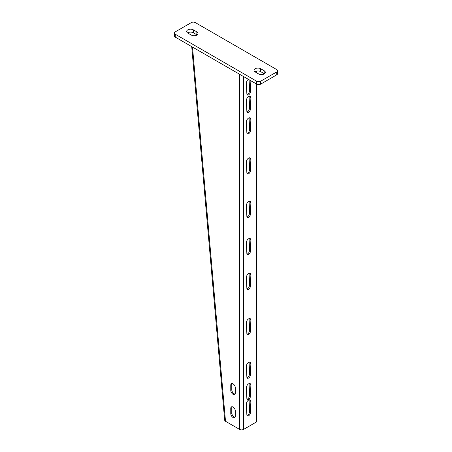 <?xml version="1.0" encoding="UTF-8"?>
<svg xmlns="http://www.w3.org/2000/svg" width="452" height="452" viewBox="0 0 452 452"><rect width="100%" height="100%" fill="white"/><g stroke="black" fill="none" stroke-linecap="round" stroke-linejoin="round"><path stroke-width="0.68" d="M277.59 70.766A2.842 1.644 0 0 0 276.76 69.602L195.343 22.6A2.842 1.644 0 0 0 191.32 22.6L175.24 31.883A2.842 1.644 0 0 0 174.41 33.047A2.842 1.644 0 0 0 175.24 34.205L256.657 81.213A2.842 1.644 0 0 0 260.68 81.213L276.76 71.924A2.842 1.644 0 0 0 277.59 70.766L277.59 73.665A2.842 1.644 180 0 1 276.76 74.829L260.68 84.112A2.842 1.644 180 0 1 256.657 84.112L256.657 421.857L243.588 429.4A2.842 1.644 180 0 1 239.571 429.4L225.503 421.281L224.678 420.309L191.716 46.618M175.24 34.205L175.24 37.109A2.842 1.644 180 0 1 174.41 35.945L174.41 33.047M175.24 37.109L256.657 84.112L256.657 81.213M264.426 73.812A3.91 2.254 0 0 0 264.194 73.665L260.68 71.636A3.91 2.254 0 0 0 254.917 71.783M197.083 34.934A3.91 2.254 0 0 0 196.852 34.787L193.332 32.753A3.91 2.254 0 0 0 187.574 32.9M258.668 73.959A3.91 2.254 0 0 0 262.928 74.444A3.91 2.254 0 0 0 265.341 72.36A3.91 2.254 0 0 0 264.194 70.766L260.68 68.732A3.91 2.254 0 0 0 256.42 68.246A3.91 2.254 0 0 0 254.001 70.331A3.91 2.254 0 0 0 255.148 71.924L258.668 73.959M191.32 35.075A3.91 2.254 0 0 0 195.58 35.567A3.91 2.254 0 0 0 197.999 33.482A3.91 2.254 0 0 0 196.852 31.883L193.332 29.855A3.91 2.254 0 0 0 189.072 29.363A3.91 2.254 0 0 0 186.659 31.448A3.91 2.254 0 0 0 187.806 33.047L191.32 35.075M246.973 111.91A2.486 1.435 120 0 0 249.368 108.633L250.374 109.209A2.486 1.435 120 0 1 249.289 111.717A2.486 1.435 120 0 1 247.374 112.378A2.486 1.435 120 0 1 246.854 111.243L246.351 100.508A3.198 1.848 120 0 1 247.752 97.287A3.198 1.848 120 0 1 250.216 96.429A3.198 1.848 120 0 1 250.877 97.898L250.374 109.209M249.368 108.633L249.871 97.316A3.198 1.848 120 0 0 249.628 96.282M246.973 133.38A2.486 1.435 120 0 0 249.368 130.103L250.374 130.684A2.486 1.435 120 0 1 249.289 133.187A2.486 1.435 120 0 1 247.374 133.854A2.486 1.435 120 0 1 246.854 132.713L246.351 121.978A3.198 1.848 120 0 1 247.752 118.757A3.198 1.848 120 0 1 250.216 117.904A3.198 1.848 120 0 1 250.877 119.368L250.374 130.684M249.368 130.103L249.871 118.786A3.198 1.848 120 0 0 249.628 117.752M246.973 173.421A2.486 1.435 120 0 0 249.368 170.144L250.374 170.726A2.486 1.435 120 0 1 249.289 173.229A2.486 1.435 120 0 1 247.374 173.896A2.486 1.435 120 0 1 246.854 172.754L246.351 162.019A3.198 1.848 120 0 1 247.752 158.799A3.198 1.848 120 0 1 250.216 157.946A3.198 1.848 120 0 1 250.877 159.409L250.374 170.726M249.368 170.144L249.871 158.827A3.198 1.848 120 0 0 249.628 157.793M246.973 216.943A2.486 1.435 120 0 0 249.368 213.666L250.374 214.248A2.486 1.435 120 0 1 249.289 216.751A2.486 1.435 120 0 1 247.374 217.418A2.486 1.435 120 0 1 246.854 216.282L246.351 205.541A3.198 1.848 120 0 1 247.752 202.326A3.198 1.848 120 0 1 250.216 201.468A3.198 1.848 120 0 1 250.877 202.931L250.374 214.248M249.368 213.666L249.871 202.349A3.198 1.848 120 0 0 249.628 201.321M246.973 254.086A2.486 1.435 120 0 0 249.368 250.809L250.374 251.391A2.486 1.435 120 0 1 249.289 253.894A2.486 1.435 120 0 1 247.374 254.561A2.486 1.435 120 0 1 246.854 253.419L246.351 242.684A3.198 1.848 120 0 1 247.752 239.464A3.198 1.848 120 0 1 250.216 238.611A3.198 1.848 120 0 1 250.877 240.074L250.374 251.391M249.368 250.809L249.871 239.492A3.198 1.848 120 0 0 249.628 238.458M246.973 288.901A2.486 1.435 120 0 0 249.368 285.624L250.374 286.206A2.486 1.435 120 0 1 249.289 288.709A2.486 1.435 120 0 1 247.374 289.376A2.486 1.435 120 0 1 246.854 288.24L246.351 277.505A3.198 1.848 120 0 1 247.752 274.285A3.198 1.848 120 0 1 250.216 273.426A3.198 1.848 120 0 1 250.877 274.889L250.374 286.206M249.368 285.624L249.871 274.313A3.198 1.848 120 0 0 249.628 273.279M246.973 334.169A2.486 1.435 120 0 0 249.368 330.892L250.374 331.474A2.486 1.435 120 0 1 249.289 333.977A2.486 1.435 120 0 1 247.374 334.644A2.486 1.435 120 0 1 246.854 333.503L246.351 322.768A3.198 1.848 120 0 1 247.752 319.547A3.198 1.848 120 0 1 250.216 318.694A3.198 1.848 120 0 1 250.877 320.157L250.374 331.474M249.368 330.892L249.871 319.575A3.198 1.848 120 0 0 249.628 318.541M246.973 377.691A2.486 1.435 120 0 0 249.368 374.414L250.374 374.996A2.486 1.435 120 0 1 249.289 377.499A2.486 1.435 120 0 1 247.374 378.166A2.486 1.435 120 0 1 246.854 377.024L246.351 366.289A3.198 1.848 120 0 1 247.752 363.075A3.198 1.848 120 0 1 250.216 362.216A3.198 1.848 120 0 1 250.877 363.679L250.374 374.996M249.368 374.414L249.871 363.097A3.198 1.848 120 0 0 249.628 362.063M246.973 399.161A2.486 1.435 120 0 0 249.368 395.884L250.374 396.466A2.486 1.435 120 0 1 249.289 398.969A2.486 1.435 120 0 1 247.374 399.636A2.486 1.435 120 0 1 246.854 398.5L246.351 387.765A3.198 1.848 120 0 1 247.752 384.545A3.198 1.848 120 0 1 250.216 383.686A3.198 1.848 120 0 1 250.877 385.149L250.374 396.466M249.368 395.884L249.871 384.573A3.198 1.848 120 0 0 249.628 383.539M246.973 415.411A2.486 1.435 120 0 0 249.368 412.134L250.374 412.716A2.486 1.435 120 0 1 249.289 415.218A2.486 1.435 120 0 1 247.374 415.885A2.486 1.435 120 0 1 246.854 414.75L246.351 404.009A3.198 1.848 120 0 1 247.752 400.794A3.198 1.848 120 0 1 250.216 399.935A3.198 1.848 120 0 1 250.877 401.399L250.374 412.716M249.368 412.134L249.871 400.822A3.198 1.848 120 0 0 249.628 399.788M249.871 80.196L249.368 91.219L250.374 91.801L250.877 80.778M246.973 94.496A2.486 1.435 120 0 0 249.368 91.219M232.023 406.749A3.198 1.848 -120 0 0 231.78 407.783L231.78 413.004A3.198 1.848 -120 0 0 235.057 417.23M232.023 383.539A3.198 1.848 -120 0 0 231.78 384.573L231.78 389.793A3.198 1.848 -120 0 0 235.057 394.02M235.3 410.975L235.3 416.196A3.198 1.848 -120 0 1 234.633 417.659A3.198 1.848 -120 0 1 232.17 416.806A3.198 1.848 -120 0 1 230.774 413.586L230.774 408.365A3.198 1.848 -120 0 1 231.435 406.902A3.198 1.848 -120 0 1 233.899 407.755A3.198 1.848 -120 0 1 235.3 410.975M235.3 387.765L235.3 392.986A3.198 1.848 -120 0 1 234.633 394.449A3.198 1.848 -120 0 1 232.17 393.59A3.198 1.848 -120 0 1 230.774 390.375L230.774 385.149A3.198 1.848 -120 0 1 231.435 383.686A3.198 1.848 -120 0 1 233.899 384.545A3.198 1.848 -120 0 1 235.3 387.765M256.657 71.094L256.657 72.795M248.38 79.332A3.198 1.848 120 0 0 246.351 83.095L246.854 93.835A2.486 1.435 120 0 0 247.374 94.971A2.486 1.435 120 0 0 249.289 94.304A2.486 1.435 120 0 0 250.374 91.801M231.78 412.958L231.825 413.535M249.368 103.593L250.374 104.169M249.871 102.536L250.877 103.118M249.368 125.063L250.374 125.645M249.871 124.012L250.877 124.588M249.368 165.104L250.374 165.686M249.871 164.053L250.877 164.63M249.368 208.626L250.374 209.208M249.871 207.575L250.877 208.157M249.368 245.769L250.374 246.346M249.871 244.713L250.877 245.295M249.368 280.585L250.374 281.167M249.871 279.534L250.877 280.116M249.368 325.852L250.374 326.429M249.871 324.796L250.877 325.378M249.368 369.374L250.374 369.956M249.871 368.323L250.877 368.9M249.368 390.844L250.374 391.426M249.871 389.793L250.877 390.375M249.368 407.094L250.374 407.676M249.871 406.043L250.877 406.625M249.368 86.179L250.374 86.761M249.871 85.129L250.877 85.71M276.76 71.924L276.76 74.829M260.68 81.213L260.68 84.112M264.194 70.766L264.194 73.665M260.68 68.732L260.68 71.636M196.852 31.883L196.852 34.787M193.332 29.855L193.332 32.753M239.571 74.247L239.571 429.4M192.495 47.07L225.503 421.281M243.588 76.569L243.588 429.4M249.871 97.316L250.877 97.898M249.871 118.786L250.877 119.368M249.871 158.827L250.877 159.409M249.871 202.349L250.877 202.931M249.871 239.492L250.877 240.074M249.871 274.313L250.877 274.889M249.871 319.575L250.877 320.157M249.871 363.097L250.877 363.679M249.871 384.573L250.877 385.149M249.871 400.822L250.877 401.399M231.78 407.783L230.774 408.365M231.78 413.004L230.774 413.586M231.78 384.573L230.774 385.149M231.78 389.793L230.774 390.375"/></g></svg>
